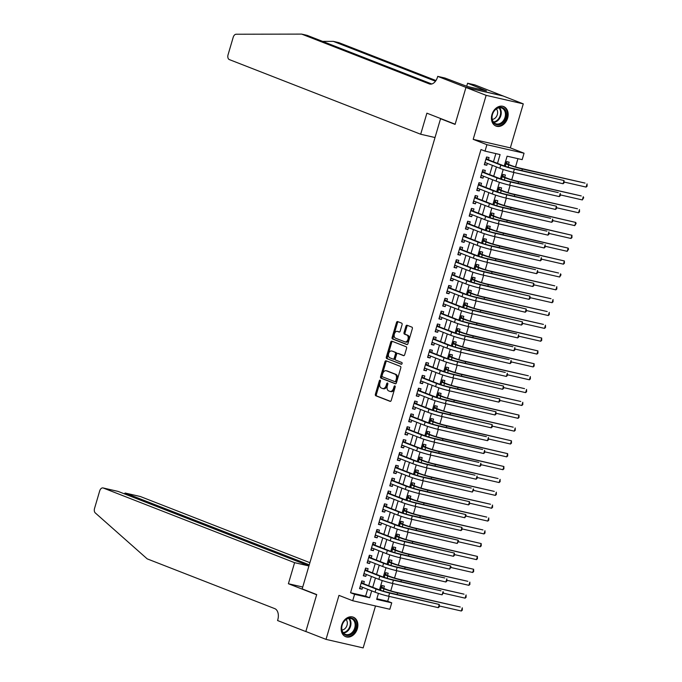 <?xml version="1.0" encoding="UTF-8"?>
<svg xmlns="http://www.w3.org/2000/svg" width="682" height="682" viewBox="0 0 682 682"><rect width="100%" height="100%" fill="white"/><g stroke="black" fill="none" stroke-linecap="round" stroke-linejoin="round"><path stroke-width="1.02" d="M380.147 380.155A0.921 0.588 -77.1 0 0 379.337 380.82L375.39 394.213A1.321 0.844 -77.1 0 0 375.816 395.782L390.078 401.348A1.321 0.844 -77.1 0 0 390.155 401.374A1.321 0.844 -77.1 0 0 391.238 400.402L395.185 387.001A0.921 0.588 -77.1 0 0 394.077 386.566L393.565 388.305A4.22 2.702 -77.1 0 1 390.087 391.425A4.22 2.702 -77.1 0 1 389.84 391.349L388.655 390.888A4.22 2.702 -77.1 0 1 387.308 385.859L387.811 384.128A0.921 0.588 -77.1 0 0 386.703 383.693L386.191 385.424A4.22 2.702 -77.1 0 1 382.713 388.544A4.22 2.702 -77.1 0 1 382.474 388.476L381.281 388.007A4.22 2.702 -77.1 0 1 379.934 382.986L380.445 381.247A0.921 0.588 -77.1 0 0 380.147 380.155M380.496 380.709A0.921 0.588 -77.1 0 0 380.343 381.05L376.396 394.443A1.321 0.844 -77.1 0 0 376.814 396.012L390.488 401.348M395.236 386.455A0.921 0.588 -77.1 0 0 395.083 386.796L394.571 388.535L393.565 388.305M387.862 383.582A0.921 0.588 -77.1 0 0 387.708 383.923L387.197 385.654L386.191 385.424M491.969 114.508A10.469 7.996 111.3 0 0 495.993 126.059A10.469 7.996 111.3 0 0 507.63 118.105A10.469 7.996 111.3 0 0 503.606 106.545A10.469 7.996 111.3 0 0 491.969 114.508M341.682 625.138A10.469 7.996 111.3 0 0 345.706 636.69A10.469 7.996 111.3 0 0 357.342 628.736A10.469 7.996 111.3 0 0 353.319 617.184A10.469 7.996 111.3 0 0 341.682 625.138M402.073 324.709A1.321 0.844 -77.1 0 0 401.655 323.14L397.657 321.58A1.321 0.844 -77.1 0 0 397.58 321.554A1.321 0.844 -77.1 0 0 396.489 322.535L392.107 337.411A1.321 0.844 -77.1 0 0 392.534 338.98L406.796 344.546A1.321 0.844 -77.1 0 0 406.873 344.572A1.321 0.844 -77.1 0 0 407.964 343.592L412.337 328.715A1.321 0.844 -77.1 0 0 411.919 327.147L407.086 325.263A1.321 0.844 -77.1 0 0 407.009 325.237A1.321 0.844 -77.1 0 0 405.918 326.209L404.042 332.577A1.321 0.844 -77.1 0 0 404.469 334.146L406.864 335.084A3.529 2.259 -77.1 0 1 408.041 339.125A3.529 2.259 -77.1 0 1 405.082 341.895A3.529 2.259 -77.1 0 1 404.878 341.827L395.492 338.17A3.529 2.259 -77.1 0 1 394.315 334.129A3.529 2.259 -77.1 0 1 397.274 331.358A3.529 2.259 -77.1 0 1 397.478 331.418L399.038 332.032A1.321 0.844 -77.1 0 0 399.115 332.057A1.321 0.844 -77.1 0 0 400.206 331.077L402.073 324.709M465.959 87.466L503.103 95.992L523.282 103.869L486.138 95.344L465.959 87.466L455.09 124.397L440.555 118.728L302.177 588.898L316.712 594.568L305.843 631.498L326.022 639.375L338.971 595.377L352.696 600.731L354.589 594.303L350.557 592.735L480.989 149.537L485.03 151.114L486.914 144.695L524.057 153.22L522.173 159.639L507.11 156.187L504.237 165.973M486.138 95.344L473.189 139.341L486.914 144.695M386.114 360.795A1.321 0.844 -77.1 0 0 386.038 360.769A1.321 0.844 -77.1 0 0 384.946 361.75L380.573 376.626A1.321 0.844 -77.1 0 0 380.991 378.195L395.253 383.761A1.321 0.844 -77.1 0 0 395.33 383.787A1.321 0.844 -77.1 0 0 396.421 382.807L400.794 367.93A1.321 0.844 -77.1 0 0 400.377 366.362L386.114 360.795M386.336 357.018L390.718 342.142A1.321 0.844 -77.1 0 1 391.809 341.162A1.321 0.844 -77.1 0 1 391.886 341.188L406.148 346.754A1.321 0.844 -77.1 0 1 406.566 348.323L404.699 354.691A1.321 0.844 -77.1 0 1 403.608 355.663A1.321 0.844 -77.1 0 1 403.531 355.646L397.742 353.387A1.321 0.844 -77.1 0 0 397.666 353.361A1.321 0.844 -77.1 0 0 396.583 354.333L395.338 358.562A1.321 0.844 -77.1 0 0 395.765 360.13L401.783 362.483A0.921 0.588 -77.1 0 1 401.263 364.248L386.762 358.587A1.321 0.844 -77.1 0 1 386.336 357.018L387.342 357.249L391.724 342.373L390.718 342.142M326.022 639.375L363.165 647.9L375.509 605.966M508.491 164.43L509.156 162.18L506.649 161.6L505.251 166.323M504.714 177.269L505.371 175.027L502.864 174.447L501.475 179.17M500.929 190.116L501.594 187.874L499.088 187.294L497.69 192.017M497.152 202.963L497.809 200.713L495.303 200.141L493.913 204.864M493.367 215.81L494.032 213.56L491.526 212.989L490.128 217.711M489.591 228.658L490.247 226.407L487.741 225.836L486.351 230.559M485.806 241.505L486.471 239.254L483.964 238.674L482.566 243.397M482.029 254.352L482.686 252.101L480.179 251.522L478.79 256.244M478.244 267.199L478.909 264.948L476.403 264.369L475.004 269.092M474.467 280.038L475.124 277.796L472.617 277.216L471.228 281.939M470.682 292.885L471.347 290.643L468.841 290.063L467.443 294.786M466.906 305.732L467.562 303.481L465.056 302.91L463.666 307.633M463.121 318.579L463.786 316.329L461.279 315.757L459.89 320.48M459.344 331.426L460 329.176L457.494 328.605L456.105 333.327M455.559 344.274L456.224 342.023L453.718 341.443L452.328 346.166M451.782 357.121L452.439 354.87L449.932 354.29L448.543 359.013M447.997 369.968L448.662 367.717L446.156 367.138L444.766 371.861M444.221 382.807L444.877 380.565L442.371 379.985L440.981 384.708M440.436 395.654L441.101 393.412L438.594 392.832L437.205 397.555M436.659 408.501L437.315 406.25L434.809 405.679L433.42 410.402M432.874 421.348L433.539 419.098L431.033 418.526L429.643 423.249M429.097 434.195L429.754 431.945L427.247 431.374L425.858 436.096M425.312 447.042L425.977 444.792L423.471 444.212L422.081 448.935M421.536 459.89L422.192 457.639L419.686 457.059L418.296 461.782M417.751 472.737L418.416 470.486L415.909 469.907L414.52 474.629M413.974 485.575L414.63 483.333L412.124 482.754L410.735 487.477M410.189 498.423L410.854 496.181L408.348 495.601L406.958 500.324M406.412 511.27L407.069 509.019L404.562 508.448L403.173 513.171M402.627 524.117L403.292 521.866L400.786 521.295L399.396 526.018M398.851 536.964L399.507 534.714L397.001 534.142L395.611 538.865M395.066 549.811L395.731 547.561L393.224 546.981L391.835 551.704M391.289 562.659L391.945 560.408L389.439 559.828L388.049 564.551M387.504 575.506L388.169 573.255L385.662 572.675L384.273 577.398M363.651 583.741L364.307 581.49L361.801 580.911L359.533 588.626L362.04 589.197L362.594 587.313M367.428 570.894L368.092 568.643L365.578 568.072L363.31 575.779L365.825 576.35L366.379 574.466M371.213 558.047L371.869 555.796L369.363 555.225L367.095 562.931L369.601 563.503L370.156 561.618M374.989 545.199L375.654 542.949L373.139 542.378L370.872 550.084L373.386 550.655L373.941 548.771M378.774 532.352L379.431 530.102L376.924 529.53L374.657 537.237L377.163 537.817L377.717 535.924M382.551 519.505L383.216 517.263L380.701 516.683L378.433 524.39L380.948 524.97L381.502 523.077M386.336 506.658L386.992 504.416L384.486 503.836L382.218 511.543L384.725 512.122L385.279 510.238M390.113 493.819L390.777 491.569L388.263 490.989L385.995 498.695L388.51 499.275L389.064 497.391M393.898 480.972L394.554 478.721L392.048 478.142L389.78 485.857L392.286 486.428L392.841 484.544M397.674 468.125L398.339 465.874L395.824 465.303L393.557 473.01L396.072 473.581L396.626 471.697M401.459 455.278L402.116 453.027L399.609 452.456L397.342 460.162L399.848 460.734L400.402 458.85M405.236 442.43L405.901 440.18L403.386 439.609L401.118 447.315L403.633 447.886L404.187 446.002M409.021 429.583L409.677 427.333L407.171 426.762L404.903 434.468L407.41 435.048L407.964 433.155M412.798 416.736L413.463 414.494L410.948 413.914L408.68 421.621L411.195 422.201L411.749 420.308M416.583 403.889L417.239 401.647L414.733 401.067L412.465 408.774L414.971 409.353L415.526 407.469M420.359 391.05L421.024 388.8L418.509 388.22L416.242 395.927L418.757 396.506L419.311 394.622M424.144 378.203L424.801 375.953L422.294 375.373L420.027 383.088L422.533 383.659L423.087 381.775M427.921 365.356L428.586 363.105L426.071 362.534L423.803 370.241L426.318 370.812L426.872 368.928M431.706 352.509L432.362 350.258L429.856 349.687L427.588 357.394L430.095 357.965L430.649 356.081M435.483 339.662L436.148 337.411L433.633 336.84L431.365 344.546L433.88 345.118L434.434 343.234M439.268 326.814L439.924 324.564L437.418 323.993L435.15 331.699L437.656 332.279L438.211 330.386M443.044 313.967L443.709 311.725L441.194 311.145L438.927 318.852L441.442 319.432L441.996 317.539M446.829 301.12L447.486 298.878L444.979 298.298L442.712 306.005L445.218 306.585L445.772 304.701M450.606 288.281L451.271 286.031L448.756 285.451L446.488 293.158L449.003 293.737L449.557 291.853M454.391 275.434L455.047 273.184L452.541 272.604L450.273 280.319L452.78 280.89L453.334 279.006M458.168 262.587L458.833 260.336L456.318 259.765L454.05 267.472L456.565 268.043L457.119 266.159M461.953 249.74L462.609 247.489L460.103 246.918L457.835 254.625L460.341 255.196L460.896 253.312M465.729 236.893L466.394 234.642L463.879 234.071L461.612 241.778L464.127 242.349L464.681 240.465M469.514 224.046L470.171 221.795L467.664 221.224L465.397 228.93L467.903 229.51L468.457 227.618M473.291 211.198L473.956 208.956L471.441 208.377L469.173 216.083L471.688 216.663L472.242 214.77M477.076 198.351L477.732 196.109L475.226 195.529L472.958 203.236L475.465 203.816L476.019 201.932M480.853 185.513L481.518 183.262L479.003 182.682L476.735 190.389L479.25 190.969L479.804 189.085M484.638 172.665L485.294 170.415L482.788 169.835L480.52 177.55L483.027 178.121L483.581 176.237M350.557 592.735L365.612 596.187L367.641 589.282M368.698 585.71L371.426 576.435M372.474 572.863L375.202 563.588M376.259 560.016L378.987 550.741M380.036 547.169L382.764 537.893M383.821 534.321L386.549 525.046M387.598 521.474L390.326 512.208M391.383 508.627L394.111 499.36M395.159 495.788L397.887 486.513M398.944 482.941L401.672 473.666M402.721 470.094L405.449 460.819M406.506 457.247L409.234 447.972M410.283 444.4L413.011 435.125M414.068 431.553L416.796 422.277M417.844 418.705L420.572 409.439M421.629 405.858L424.357 396.592M425.406 393.02L428.134 383.744M429.191 380.172L431.919 370.897M432.968 367.325L435.696 358.05M436.753 354.478L439.481 345.203M440.529 341.631L443.257 332.356M444.314 328.784L447.042 319.508M448.091 315.937L450.819 306.67M451.876 303.089L454.604 293.823M455.653 290.251L458.381 280.975M459.438 277.404L462.166 268.128M463.214 264.556L465.942 255.281M466.999 251.709L469.728 242.434M470.776 238.862L473.504 229.587M474.561 226.015L477.289 216.74M478.338 213.168L481.066 203.901M482.123 200.32L484.851 191.054M485.899 187.482L488.627 178.207M489.685 174.635L492.413 165.359M493.461 161.787L495.874 153.603M488.414 159.818L489.079 157.568L486.564 156.996L484.297 164.703L486.812 165.274L487.366 163.39M376.856 598.77L387.7 601.26L389.132 596.383M390.76 590.859L392.909 583.536M394.537 578.012L396.694 570.689M398.322 565.173L400.47 557.842M402.099 552.326L404.255 544.995M405.884 539.479L408.032 532.148M409.66 526.632L411.817 519.309M413.437 513.785L415.594 506.462M417.222 500.938L419.379 493.615M420.999 488.09L423.155 480.767M424.784 475.243L426.941 467.92M428.56 462.405L430.717 455.073M432.345 449.557L434.502 442.226M436.122 436.71L438.279 429.379M439.907 423.863L442.064 416.54M443.684 411.016L445.84 403.693M447.469 398.169L449.626 390.846M451.245 385.321L453.402 377.998M455.03 372.474L457.187 365.151M458.807 359.636L460.964 352.304M462.592 346.788L464.749 339.457M466.369 333.941L468.525 326.61M470.154 321.094L472.311 313.763M473.93 308.247L476.087 300.924M477.715 295.4L479.872 288.077M481.492 282.553L483.649 275.23M485.277 269.705L487.434 262.382M489.054 256.867L491.211 249.535M492.839 244.02L494.996 236.688M496.615 231.172L498.772 223.841M500.4 218.325L502.557 210.994M504.177 205.478L506.334 198.155M507.962 192.631L510.119 185.308M511.739 179.784L513.896 172.461M515.524 166.937L517.953 158.676M383.727 588.344L384.384 586.102L381.877 585.523L380.488 590.245M441.893 119.035L440.555 118.728M473.189 139.341L510.332 147.866L523.282 103.869M510.332 147.866L524.057 153.22M387.7 601.26L391.732 602.837L389.84 609.256L352.696 600.731M497.502 163.365L500.085 154.575L485.03 151.114M354.589 594.303L369.644 597.764L371.681 590.859M372.73 587.279L375.458 578.012M376.515 574.44L379.243 565.165M380.292 561.593L383.02 552.318M384.077 548.746L386.805 539.471M387.853 535.899L390.581 526.623M391.639 523.051L394.367 513.776M395.415 510.204L398.143 500.929M399.2 497.357L401.928 488.09M402.977 484.51L405.705 475.243M406.762 471.671L409.49 462.396M410.538 458.824L413.266 449.549M414.324 445.977L417.052 436.702M418.1 433.13L420.828 423.854M421.885 420.283L424.613 411.007M425.662 407.435L428.39 398.16M429.447 394.588L432.175 385.321M433.223 381.741L435.951 372.474M437.009 368.902L439.737 359.627M440.785 356.055L443.513 346.78M444.57 343.208L447.298 333.933M448.347 330.361L451.075 321.086M452.132 317.514L454.86 308.238M455.908 304.666L458.636 295.391M459.694 291.819L462.422 282.553M463.47 278.972L466.198 269.705M467.255 266.133L469.983 256.858M471.032 253.286L473.76 244.011M474.817 240.439L477.545 231.164M478.594 227.592L481.322 218.317M482.379 214.745L485.107 205.47M486.155 201.898L488.883 192.622M489.94 189.05L492.668 179.784M493.717 176.203L496.445 166.937M378.442 593.374L376.677 599.376L391.732 602.837M503.205 169.451L500.452 178.82M499.429 182.299L496.675 191.659M495.644 195.146L492.89 204.506M491.867 207.993L489.113 217.353M488.082 220.84L485.328 230.201M484.305 233.687L481.552 243.048M480.52 246.526L477.767 255.895M476.744 259.373L473.99 268.742M472.958 272.22L470.205 281.589M469.182 285.067L466.428 294.428M465.397 297.915L462.643 307.275M461.62 310.762L458.867 320.122M457.835 323.609L455.082 332.969M454.059 336.456L451.305 345.817M450.273 349.295L447.52 358.664M446.497 362.142L443.743 371.511M442.712 374.989L439.958 384.358M438.935 387.836L436.182 397.197M435.15 400.684L432.397 410.044M431.374 413.531L428.62 422.891M427.588 426.378L424.835 435.738M423.812 439.225L421.058 448.586M420.027 452.064L417.273 461.433M416.25 464.911L413.497 474.28M412.465 477.758L409.712 487.127M408.688 490.605L405.935 499.966M404.903 503.452L402.15 512.813M401.127 516.3L398.373 525.66M397.342 529.147L394.588 538.507M393.565 541.994L390.812 551.354M389.78 554.833L387.026 564.202M386.003 567.68L383.25 577.049M382.218 580.527L379.465 589.896M365.612 596.187L369.644 597.764M362.04 589.197L359.636 588.259M365.825 576.35L363.421 575.412M369.601 563.503L367.197 562.565M373.386 550.655L370.982 549.718M377.163 537.817L374.759 536.879M380.948 524.97L378.544 524.032M384.725 512.122L382.321 511.185M388.51 499.275L386.106 498.337M392.286 486.428L389.882 485.49M396.072 473.581L393.667 472.643M399.848 460.734L397.444 459.796M403.633 447.886L401.229 446.949M407.41 435.048L405.006 434.11M411.195 422.201L408.791 421.263M414.971 409.353L412.567 408.416M418.757 396.506L416.352 395.569M422.533 383.659L420.129 382.721M426.318 370.812L423.914 369.874M430.095 357.965L427.691 357.027M433.88 345.118L431.476 344.18M437.656 332.279L435.252 331.341M441.442 319.432L439.038 318.494M445.218 306.585L442.814 305.647M449.003 293.737L446.599 292.8M452.78 280.89L450.376 279.952M456.565 268.043L454.161 267.105M460.341 255.196L457.937 254.258M464.127 242.349L461.723 241.411M467.903 229.51L465.499 228.572M471.688 216.663L469.284 215.725M475.465 203.816L473.061 202.878M479.25 190.969L476.846 190.031M483.027 178.121L480.622 177.184M486.812 165.274L484.408 164.336M383.472 388.706A4.22 2.702 -77.1 0 0 383.719 388.774A4.22 2.702 -77.1 0 0 387.197 385.654M390.846 391.579A4.22 2.702 -77.1 0 0 391.093 391.656A4.22 2.702 -77.1 0 0 394.571 388.535M386.703 361.025A1.321 0.844 -77.1 0 0 385.952 361.98L381.57 376.856A1.321 0.844 -77.1 0 0 381.997 378.425L395.662 383.761M382.091 375.671A0.921 0.588 -77.1 0 0 382.38 376.771L394.904 381.656A0.921 0.588 -77.1 0 0 395.713 380.991L396.259 379.158A4.22 2.702 -77.1 0 0 394.904 374.137L386.344 370.795A4.22 2.702 -77.1 0 0 386.106 370.718A4.22 2.702 -77.1 0 0 382.628 373.838L382.091 375.671M395.014 381.681L395.91 381.886A0.921 0.588 -77.1 0 0 396.719 381.221L395.713 380.991M386.856 370.914A4.22 2.702 -77.1 0 1 387.112 370.948A4.22 2.702 -77.1 0 1 387.35 371.025L395.91 374.367A4.22 2.702 -77.1 0 1 397.256 379.388L396.719 381.221M392.474 341.418A1.321 0.844 -77.1 0 0 391.724 342.373M403.94 355.637L398.748 353.617A1.321 0.844 -77.1 0 0 398.672 353.591A1.321 0.844 -77.1 0 0 398.595 353.583M401.613 364.222L386.762 358.587M391.741 351.042A3.529 2.259 -77.1 0 0 391.536 350.983A3.529 2.259 -77.1 0 0 388.587 353.745A3.529 2.259 -77.1 0 0 389.754 357.786L393.062 359.082A1.321 0.844 -77.1 0 0 393.139 359.107A1.321 0.844 -77.1 0 0 394.23 358.127L395.475 353.907A1.321 0.844 -77.1 0 0 395.048 352.33L392.747 351.273A3.529 2.259 -77.1 0 0 392.542 351.213A3.529 2.259 -77.1 0 0 392.329 351.179M393.224 359.116L394.068 359.312A1.321 0.844 -77.1 0 0 394.145 359.337A1.321 0.844 -77.1 0 0 395.236 358.357L394.23 358.127M392.747 351.273L396.054 352.56A1.321 0.844 -77.1 0 1 396.481 354.137L395.236 358.357M387.342 357.249A1.321 0.844 -77.1 0 0 387.768 358.817M398.066 331.554A3.529 2.259 -77.1 0 1 398.271 331.588A3.529 2.259 -77.1 0 1 398.476 331.648L399.447 332.032M405.884 342.057A3.529 2.259 -77.1 0 0 406.088 342.125A3.529 2.259 -77.1 0 0 409.038 339.355A3.529 2.259 -77.1 0 0 407.87 335.314L406.864 335.084M407.674 325.493A1.321 0.844 -77.1 0 0 406.924 326.439L405.048 332.807A1.321 0.844 -77.1 0 0 405.475 334.376L407.87 335.314M398.245 321.81A1.321 0.844 -77.1 0 0 397.495 322.765L393.113 337.641A1.321 0.844 -77.1 0 0 393.54 339.21L407.205 344.546M381.622 586.384L382.917 588.029L386.515 589.436A6.709 0.486 16.4 0 0 395.569 592.164L460.265 607.014L397.589 592.948A10.068 0.725 -163.6 0 1 384 588.856L381.212 587.773M461.339 611.012L462.285 607.807L462.328 610.117L461.339 611.012L439.523 606.008M382.917 588.029L381.255 587.645M438.313 607.671L439.259 604.465L439.302 606.775L438.313 607.671L388.672 596.273A10.068 0.725 -163.6 0 1 375.091 592.189L360.19 586.375M361.545 581.78L362.833 583.425L378.544 589.546A6.709 0.486 16.4 0 0 387.598 592.274L439.259 604.465L389.618 593.067A10.068 0.725 -163.6 0 1 376.038 588.975L361.136 583.161M361.221 586.776L360.002 587.032M362.833 583.425L361.179 583.042M356.013 623.698A9.062 6.922 -68.7 0 1 350.045 634.968A9.062 6.922 -68.7 0 1 341.725 629.674A9.062 6.922 -68.7 0 1 347.684 618.395A9.062 6.922 -68.7 0 1 356.013 623.698M341.844 629.29A8.389 6.411 111.3 0 0 345.416 634.345A8.389 6.411 111.3 0 0 352.415 632.129A8.389 6.411 111.3 0 0 355.075 623.757A8.389 6.411 111.3 0 0 351.511 618.71A8.389 6.411 111.3 0 0 344.504 620.927A8.389 6.411 111.3 0 0 341.844 629.29M341.98 630.023A5.976 4.561 111.3 0 0 347.274 622.257A5.976 4.561 111.3 0 0 346.064 619.563M345.083 636.374L344.887 636.297A10.409 7.945 111.3 0 0 345.083 636.374A10.409 7.945 111.3 0 0 353.77 633.629A10.409 7.945 111.3 0 0 357.07 623.254A10.409 7.945 111.3 0 0 352.645 616.988A10.409 7.945 111.3 0 0 352.415 616.903M506.3 113.067A9.062 6.922 -68.7 0 1 500.332 124.337A9.062 6.922 -68.7 0 1 492.012 119.043A9.062 6.922 -68.7 0 1 497.971 107.765A9.062 6.922 -68.7 0 1 506.3 113.067M492.131 118.659A8.389 6.411 111.3 0 0 495.703 123.715A8.389 6.411 111.3 0 0 502.702 121.498A8.389 6.411 111.3 0 0 505.362 113.127A8.389 6.411 111.3 0 0 501.799 108.08A8.389 6.411 111.3 0 0 494.791 110.288A8.389 6.411 111.3 0 0 492.131 118.659M492.268 119.393A5.976 4.561 111.3 0 0 497.562 111.626A5.976 4.561 111.3 0 0 496.351 108.932M495.149 125.65A10.409 7.945 111.3 0 0 495.371 125.744A10.409 7.945 111.3 0 0 504.058 122.999A10.409 7.945 111.3 0 0 507.357 112.624A10.409 7.945 111.3 0 0 502.932 106.358A10.409 7.945 111.3 0 0 502.711 106.273L502.932 106.358M309.892 562.667L140.39 496.539L125.386 493.095L125.079 494.118M309.261 564.832L125.164 493.026L140.16 496.47A4.024 2.583 102.9 0 1 140.39 496.539M288.392 583.732L294.598 562.667L103.246 488.014A4.024 2.583 -77.1 0 0 103.016 487.937A4.024 2.583 -77.1 0 0 99.691 490.921L94.534 508.457A4.024 2.583 -77.1 0 0 95.275 512.915L147.201 558.865L274.769 608.634A9.395 6.027 102.9 0 1 277.77 619.827L277.565 620.535L305.817 631.558L316.653 594.755L288.392 583.732L302.731 587.023M305.817 631.558L306.269 631.668M294.598 562.667L308.929 565.958M308.955 565.855L118.259 491.458L103.246 488.014M117.73 491.338L118.259 491.458M124.201 493.777L125.164 493.026M420.683 134.243L229.34 59.59A4.024 2.583 -77.1 0 1 228.052 54.79L233.21 37.263A4.024 2.583 -77.1 0 1 236.151 34.236L301.649 34.1L429.208 83.869A9.395 6.027 -77.1 0 0 429.754 84.039A9.395 6.027 -77.1 0 0 437.512 77.083L437.716 76.375L465.977 87.398L455.141 124.201L426.889 113.178L420.683 134.243L435.022 137.534M437.716 76.375L444.996 78.046L467.11 86.418L486.488 90.868L467.588 83.23L474.86 84.9L503.103 95.992M503.12 95.932L465.977 87.398M301.649 34.1L307.147 35.362L431.766 83.98M435.474 81.226L333.293 41.363L338.792 42.625L435.951 80.536M333.293 41.363L322.586 41.389M467.588 83.23L466.693 86.256M385.407 573.545L386.694 575.182L390.292 576.588A6.709 0.486 16.4 0 0 399.345 579.316L464.05 594.167L401.366 580.101A10.068 0.725 -163.6 0 1 387.785 576.009L384.998 574.926M465.124 598.165L466.07 594.96L466.104 597.27L465.124 598.165L443.309 593.161M386.694 575.182L385.032 574.807M389.183 560.698L390.479 562.335L394.077 563.741A6.709 0.486 16.4 0 0 403.13 566.469L467.826 581.32L405.151 567.254A10.068 0.725 -163.6 0 1 391.562 563.17L388.774 562.079M468.901 585.327L469.847 582.113L469.889 584.423L468.901 585.327L447.085 580.314M390.479 562.335L388.817 561.959M392.968 547.851L394.256 549.496L397.853 550.894A6.709 0.486 16.4 0 0 406.907 553.622L473.632 569.265L408.927 554.415A10.068 0.725 -163.6 0 1 395.347 550.323L392.559 549.232M472.686 572.479L473.632 569.265L473.666 571.576L472.686 572.479L450.87 567.467M394.256 549.496L392.593 549.112M396.745 535.003L398.041 536.649L401.638 538.047A6.709 0.486 16.4 0 0 410.692 540.775L477.409 556.418L412.712 541.568A10.068 0.725 -163.6 0 1 399.123 537.476L396.336 536.384M476.462 559.632L477.409 556.418L477.451 558.729L476.462 559.632L454.647 554.619M398.041 536.649L396.378 536.265M442.098 594.823L443.044 591.618L443.462 592.641L442.098 594.823L392.457 583.434A10.068 0.725 -163.6 0 1 378.868 579.342L363.975 573.528M365.33 568.933L366.618 570.578L382.329 576.708A6.709 0.486 16.4 0 0 391.383 579.427L441.024 590.825L393.403 580.22A10.068 0.725 -163.6 0 1 379.814 576.128L364.921 570.314M365.006 573.929L363.779 574.193M366.618 570.578L364.955 570.195M445.875 581.985L446.821 578.771L446.863 581.081L445.875 581.985L396.233 570.587A10.068 0.725 -163.6 0 1 382.653 566.495L367.751 560.681M369.107 556.086L370.394 557.731L386.106 563.861A6.709 0.486 16.4 0 0 395.159 566.589L444.8 577.978L397.18 567.373A10.068 0.725 -163.6 0 1 383.599 563.281L368.698 557.467M368.783 561.081L367.564 561.346M370.394 557.731L368.74 557.347M449.66 569.138L450.606 565.924L451.024 566.947L449.66 569.138L400.019 557.74A10.068 0.725 -163.6 0 1 386.43 553.648L371.537 547.834M372.892 543.239L374.179 544.884L389.891 551.013A6.709 0.486 16.4 0 0 398.944 553.741L450.606 565.924L400.965 554.526A10.068 0.725 -163.6 0 1 387.376 550.434L372.483 544.62M372.568 548.234L371.34 548.499M374.179 544.884L372.517 544.5M453.436 556.29L454.382 553.076L454.425 555.387L453.436 556.29L403.795 544.892A10.068 0.725 -163.6 0 1 390.215 540.8L375.313 534.986M376.669 530.391L377.956 532.037L393.667 538.166A6.709 0.486 16.4 0 0 402.721 540.894L454.382 553.076L404.741 541.678A10.068 0.725 -163.6 0 1 391.161 537.587L376.259 531.781M376.345 535.387L375.126 535.651M377.956 532.037L376.302 531.653M400.53 522.156L401.817 523.802L405.415 525.2A6.709 0.486 16.4 0 0 414.468 527.928L481.194 543.571L416.489 528.721A10.068 0.725 -163.6 0 1 402.909 524.629L400.121 523.537M480.247 546.785L481.194 543.571L481.228 545.881L480.247 546.785L458.432 541.772M401.817 523.802L400.155 523.418M457.221 543.443L458.168 540.229L458.585 541.261L457.221 543.443L407.58 532.045A10.068 0.725 -163.6 0 1 393.991 527.953L379.098 522.139M380.454 517.544L381.741 519.19L397.453 525.319A6.709 0.486 16.4 0 0 406.506 528.047L458.168 540.229L408.527 528.831A10.068 0.725 -163.6 0 1 394.938 524.739L380.045 518.934M380.13 522.548L378.902 522.804M381.741 519.19L380.079 518.806M404.307 509.309L405.602 510.954L409.2 512.361A6.709 0.486 16.4 0 0 418.254 515.089L482.95 529.94L420.274 515.873A10.068 0.725 -163.6 0 1 406.685 511.781L403.897 510.699M484.024 533.938L484.97 530.724L485.013 533.034L484.024 533.938L462.208 528.934M405.602 510.954L403.94 510.571M460.998 530.596L461.944 527.382L461.987 529.692L460.998 530.596L411.357 519.198A10.068 0.725 -163.6 0 1 397.777 515.106L382.875 509.301M384.23 504.697L385.518 506.342L401.229 512.472A6.709 0.486 16.4 0 0 410.283 515.2L461.944 527.382L412.303 515.984A10.068 0.725 -163.6 0 1 398.723 511.901L383.821 506.087M383.906 509.701L382.687 509.957M385.518 506.342L383.864 505.967M408.092 496.462L409.379 498.107L412.977 499.514A6.709 0.486 16.4 0 0 422.03 502.242L486.735 517.092L424.051 503.026A10.068 0.725 -163.6 0 1 410.47 498.934L407.683 497.851M487.809 521.091L488.755 517.877L488.789 520.196L487.809 521.091L465.994 516.086M409.379 498.107L407.717 497.724M464.783 517.749L465.729 514.535L466.147 515.566L464.783 517.749L415.142 506.351A10.068 0.725 -163.6 0 1 401.553 502.259L386.66 496.453M388.015 491.858L389.303 493.495L405.014 499.625A6.709 0.486 16.4 0 0 414.068 502.353L465.729 514.535L416.088 503.146A10.068 0.725 -163.6 0 1 402.499 499.053L387.606 493.239M387.691 496.854L386.464 497.11M389.303 493.495L387.64 493.12M411.868 483.615L413.164 485.26L416.762 486.667A6.709 0.486 16.4 0 0 425.815 489.395L490.511 504.245L427.836 490.179A10.068 0.725 -163.6 0 1 414.247 486.087L411.459 485.004M491.586 508.243L492.532 505.038L492.575 507.348L491.586 508.243L469.77 503.239M413.164 485.26L411.502 484.876M468.56 504.902L469.506 501.696L469.548 504.007L468.56 504.902L418.918 493.504A10.068 0.725 -163.6 0 1 405.338 489.42L390.436 483.606M391.792 479.011L393.079 480.657L408.791 486.778A6.709 0.486 16.4 0 0 417.844 489.506L469.506 501.696L419.865 490.298A10.068 0.725 -163.6 0 1 406.284 486.206L391.383 480.392M391.468 484.007L390.249 484.263M393.079 480.657L391.425 480.273M415.653 470.776L416.941 472.413L420.538 473.82A6.709 0.486 16.4 0 0 429.592 476.548L494.297 491.398L431.612 477.332A10.068 0.725 -163.6 0 1 418.032 473.24L415.244 472.157M495.371 495.396L496.317 492.191L496.351 494.501L495.371 495.396L473.555 490.392M416.941 472.413L415.278 472.038M472.345 492.054L473.291 488.849L473.709 489.872L472.345 492.054L422.704 480.665A10.068 0.725 -163.6 0 1 409.115 476.573L394.222 470.759M395.577 466.164L396.864 467.809L412.576 473.939A6.709 0.486 16.4 0 0 421.629 476.658L471.271 488.056L423.65 477.451A10.068 0.725 -163.6 0 1 410.061 473.359L395.168 467.545M395.253 471.16L394.026 471.424M396.864 467.809L395.202 467.426M419.43 457.929L420.726 459.566L424.323 460.972A6.709 0.486 16.4 0 0 433.377 463.7L498.073 478.551L435.397 464.485A10.068 0.725 -163.6 0 1 421.808 460.401L419.021 459.31M499.147 482.558L500.094 479.344L500.136 481.654L499.147 482.558L477.332 477.545M420.726 459.566L419.063 459.191M476.121 479.216L477.068 476.002L477.11 478.312L476.121 479.216L426.48 467.818A10.068 0.725 -163.6 0 1 412.9 463.726L397.998 457.912M399.354 453.317L400.641 454.962L416.352 461.092A6.709 0.486 16.4 0 0 425.406 463.82L475.047 475.209L427.426 464.604A10.068 0.725 -163.6 0 1 413.846 460.512L398.944 454.698M399.03 458.313L397.811 458.577M400.641 454.962L398.987 454.579M423.215 445.082L424.502 446.727L428.1 448.125A6.709 0.486 16.4 0 0 437.153 450.853L503.879 466.497L439.174 451.646A10.068 0.725 -163.6 0 1 425.594 447.554L422.806 446.463M502.932 469.71L503.879 466.497L503.913 468.807L502.932 469.71L481.117 464.698M424.502 446.727L422.84 446.343M479.906 466.369L480.853 463.155L480.887 465.465L479.906 466.369L430.265 454.971A10.068 0.725 -163.6 0 1 416.676 450.879L401.783 445.065M403.139 440.47L404.426 442.115L420.138 448.244A6.709 0.486 16.4 0 0 429.191 450.973L478.832 462.37L431.212 451.757A10.068 0.725 -163.6 0 1 417.623 447.665L402.73 441.851M402.815 445.465L401.587 445.73M404.426 442.115L402.764 441.731M426.992 432.235L428.287 433.88L431.885 435.278A6.709 0.486 16.4 0 0 440.939 438.006L507.655 453.649L442.959 438.799A10.068 0.725 -163.6 0 1 429.37 434.707L426.582 433.616M506.709 456.863L507.655 453.649L507.698 455.96L506.709 456.863L484.893 451.851M428.287 433.88L426.625 433.496M483.683 453.521L484.629 450.308L484.672 452.618L483.683 453.521L434.042 442.124A10.068 0.725 -163.6 0 1 420.462 438.032L405.56 432.218M406.915 427.623L408.203 429.268L423.914 435.397A6.709 0.486 16.4 0 0 432.968 438.125L482.609 449.523L434.988 438.91A10.068 0.725 -163.6 0 1 421.408 434.818L406.506 429.012M406.591 432.618L405.372 432.882M408.203 429.268L406.549 428.884M430.777 419.387L432.064 421.033L435.662 422.431A6.709 0.486 16.4 0 0 444.715 425.159L511.44 440.802L446.736 425.952A10.068 0.725 -163.6 0 1 433.155 421.86L430.368 420.768M510.494 444.016L511.44 440.802L511.474 443.112L510.494 444.016L488.679 439.003M432.064 421.033L430.402 420.649M487.468 440.674L488.414 437.46L488.448 439.771L487.468 440.674L437.827 429.276A10.068 0.725 -163.6 0 1 424.238 425.184L409.345 419.37M410.7 414.775L411.988 416.421L427.699 422.55A6.709 0.486 16.4 0 0 436.753 425.278L486.394 436.676L438.773 426.062A10.068 0.725 -163.6 0 1 425.184 421.97L410.291 416.165M410.376 419.78L409.149 420.035M411.988 416.421L410.325 416.037M434.553 406.54L435.849 408.186L439.447 409.592A6.709 0.486 16.4 0 0 448.5 412.32L513.196 427.171L450.521 413.104A10.068 0.725 -163.6 0 1 436.932 409.012L434.144 407.93M514.271 431.169L515.217 427.955L515.26 430.265L514.271 431.169L492.455 426.165M435.849 408.186L434.187 407.802M491.245 427.827L492.191 424.613L492.233 426.923L491.245 427.827L441.604 416.429A10.068 0.725 -163.6 0 1 428.023 412.337L413.122 406.532M414.477 401.928L415.764 403.574L431.476 409.703A6.709 0.486 16.4 0 0 440.529 412.431L492.191 424.613L442.55 413.215A10.068 0.725 -163.6 0 1 428.969 409.132L414.068 403.318M414.153 406.932L412.934 407.188M415.764 403.574L414.11 403.198M438.338 393.693L439.626 395.338L443.223 396.745A6.709 0.486 16.4 0 0 452.277 399.473L519.002 415.108L454.297 400.257A10.068 0.725 -163.6 0 1 440.717 396.165L437.929 395.083M518.056 418.322L519.002 415.108L519.036 417.427L518.056 418.322L496.24 413.318M439.626 395.338L437.963 394.955M495.03 414.98L495.976 411.766L496.01 414.085L495.03 414.98L445.389 403.582A10.068 0.725 -163.6 0 1 431.8 399.49L416.907 393.685M418.262 389.09L419.549 390.726L435.261 396.856A6.709 0.486 16.4 0 0 444.314 399.584L495.976 411.766L446.335 400.377A10.068 0.725 -163.6 0 1 432.746 396.285L417.853 390.471M417.938 394.085L416.711 394.341M419.549 390.726L417.887 390.351M442.115 380.846L443.411 382.491L447.008 383.898A6.709 0.486 16.4 0 0 456.062 386.626L520.758 401.476L458.082 387.41A10.068 0.725 -163.6 0 1 444.493 383.318L441.706 382.235M521.832 405.475L522.779 402.269L522.821 404.579L521.832 405.475L500.017 400.47M443.411 382.491L441.748 382.108M498.806 402.133L499.753 398.927L499.795 401.238L498.806 402.133L449.165 390.735A10.068 0.725 -163.6 0 1 435.585 386.651L420.683 380.837M422.039 376.242L423.326 377.888L439.038 384.009A6.709 0.486 16.4 0 0 448.091 386.737L499.753 398.927L450.111 387.529A10.068 0.725 -163.6 0 1 436.531 383.437L421.629 377.623M421.715 381.238L420.496 381.494M423.326 377.888L421.672 377.504M445.9 368.007L447.187 369.644L450.785 371.051A6.709 0.486 16.4 0 0 459.839 373.779L524.543 388.629L461.859 374.563A10.068 0.725 -163.6 0 1 448.279 370.471L445.491 369.388M525.617 392.627L526.564 389.422L526.598 391.732L525.617 392.627L503.802 387.623M447.187 369.644L445.525 369.269M502.591 389.286L503.538 386.08L503.572 388.39L502.591 389.286L452.95 377.896A10.068 0.725 -163.6 0 1 439.361 373.804L424.468 367.99M425.824 363.395L427.111 365.041L442.823 371.17A6.709 0.486 16.4 0 0 451.876 373.889L503.538 386.08L453.897 374.682A10.068 0.725 -163.6 0 1 440.308 370.59L425.415 364.776M425.5 368.391L424.272 368.655M427.111 365.041L425.449 364.657M449.677 355.16L450.973 356.797L454.57 358.203A6.709 0.486 16.4 0 0 463.624 360.931L528.32 375.782L465.644 361.716A10.068 0.725 -163.6 0 1 452.055 357.632L449.268 356.541M529.394 379.789L530.34 376.575L530.383 378.885L529.394 379.789L507.579 374.776M450.973 356.797L449.31 356.422M506.368 376.447L507.314 373.233L507.357 375.543L506.368 376.447L456.727 365.049A10.068 0.725 -163.6 0 1 443.147 360.957L428.245 355.143M429.6 350.548L430.888 352.193L446.599 358.323A6.709 0.486 16.4 0 0 455.653 361.051L505.294 372.44L457.673 361.835A10.068 0.725 -163.6 0 1 444.093 357.743L429.191 351.929M429.276 355.544L428.057 355.808M430.888 352.193L429.234 351.81M453.462 342.313L454.749 343.958L458.347 345.356A6.709 0.486 16.4 0 0 467.4 348.084L534.125 363.728L469.421 348.877A10.068 0.725 -163.6 0 1 455.84 344.785L453.053 343.694M533.179 366.942L534.125 363.728L534.159 366.038L533.179 366.942L511.364 361.929M454.749 343.958L453.087 343.575M510.153 363.6L511.099 360.386L511.133 362.696L510.153 363.6L460.512 352.202A10.068 0.725 -163.6 0 1 446.923 348.11L432.03 342.296M433.385 337.701L434.673 339.346L450.384 345.476A6.709 0.486 16.4 0 0 459.438 348.204L509.079 359.602L461.458 348.988A10.068 0.725 -163.6 0 1 447.869 344.896L432.976 339.082M433.061 342.696L431.834 342.961M434.673 339.346L433.01 338.963M457.238 329.466L458.534 331.111L462.132 332.509A6.709 0.486 16.4 0 0 471.185 335.237L537.902 350.88L473.206 336.03A10.068 0.725 -163.6 0 1 459.617 331.938L456.829 330.847M536.956 354.094L537.902 350.88L537.945 353.191L536.956 354.094L515.14 349.082M458.534 331.111L456.872 330.727M513.93 350.753L514.876 347.539L514.919 349.849L513.93 350.753L464.289 339.355A10.068 0.725 -163.6 0 1 450.708 335.263L435.807 329.449M437.162 324.854L438.449 326.499L454.161 332.628A6.709 0.486 16.4 0 0 463.214 335.356L512.855 346.754L465.235 336.141A10.068 0.725 -163.6 0 1 451.654 332.049L436.753 326.243M436.838 329.849L435.619 330.114M438.449 326.499L436.795 326.115M461.023 316.618L462.311 318.264L465.908 319.662A6.709 0.486 16.4 0 0 474.962 322.39L541.687 338.033L476.982 323.183A10.068 0.725 -163.6 0 1 463.402 319.091L460.614 318M540.741 341.247L541.687 338.033L541.721 340.344L540.741 341.247L518.925 336.235M462.311 318.264L460.648 317.88M517.715 337.905L518.661 334.692L518.695 337.002L517.715 337.905L468.074 326.507A10.068 0.725 -163.6 0 1 454.485 322.416L439.592 316.601M440.947 312.006L442.234 313.652L457.946 319.781A6.709 0.486 16.4 0 0 466.999 322.509L516.641 333.907L469.02 323.294A10.068 0.725 -163.6 0 1 455.431 319.202L440.538 313.396M440.623 317.011L439.396 317.266M442.234 313.652L440.572 313.268M464.8 303.771L466.096 305.417L469.693 306.823A6.709 0.486 16.4 0 0 478.747 309.551L543.443 324.402L480.767 310.336A10.068 0.725 -163.6 0 1 467.179 306.244L464.391 305.161M544.517 328.4L545.464 325.186L545.506 327.496L544.517 328.4L522.702 323.396M466.096 305.417L464.433 305.033M521.491 325.058L522.438 321.844L522.48 324.155L521.491 325.058L471.85 313.66A10.068 0.725 -163.6 0 1 458.27 309.568L443.368 303.763M444.724 299.159L446.011 300.805L461.723 306.934A6.709 0.486 16.4 0 0 470.776 309.662L522.438 321.844L472.797 310.446A10.068 0.725 -163.6 0 1 459.216 306.363L444.314 300.549M444.4 304.163L443.181 304.419M446.011 300.805L444.357 300.43M468.585 290.924L469.872 292.569L473.47 293.976A6.709 0.486 16.4 0 0 482.524 296.704L547.228 311.555L484.544 297.488A10.068 0.725 -163.6 0 1 470.964 293.396L468.176 292.314M548.302 315.553L549.249 312.339L549.283 314.658L548.302 315.553L526.487 310.549M469.872 292.569L468.21 292.186M525.276 312.211L526.223 308.997L526.257 311.316L525.276 312.211L475.635 300.813A10.068 0.725 -163.6 0 1 462.046 296.721L447.153 290.916M448.509 286.321L449.796 287.957L465.508 294.087A6.709 0.486 16.4 0 0 474.561 296.815L526.223 308.997L476.582 297.608A10.068 0.725 -163.6 0 1 462.993 293.516L448.1 287.702M448.185 291.316L446.957 291.572M449.796 287.957L448.134 287.582M472.362 278.077L473.658 279.722L477.255 281.129A6.709 0.486 16.4 0 0 486.309 283.857L551.005 298.707L488.329 284.641A10.068 0.725 -163.6 0 1 474.74 280.549L471.953 279.467M552.079 302.706L553.025 299.5L553.068 301.811L552.079 302.706L530.264 297.702M473.658 279.722L471.995 279.339M529.053 299.364L529.999 296.159L530.042 298.469L529.053 299.364L479.412 287.966A10.068 0.725 -163.6 0 1 465.832 283.882L450.93 278.068M452.285 273.473L453.573 275.119L469.284 281.24A6.709 0.486 16.4 0 0 478.338 283.968L529.999 296.159L480.358 284.761A10.068 0.725 -163.6 0 1 466.778 280.669L451.876 274.855M451.961 278.469L450.742 278.725M453.573 275.119L451.919 274.735M476.147 265.238L477.434 266.875L481.032 268.282A6.709 0.486 16.4 0 0 490.085 271.01L554.79 285.86L492.106 271.794A10.068 0.725 -163.6 0 1 478.525 267.702L475.738 266.619M555.864 289.859L556.81 286.653L556.844 288.963L555.864 289.859L534.049 284.854M477.434 266.875L475.772 266.5M479.923 252.391L481.219 254.028L484.817 255.435A6.709 0.486 16.4 0 0 493.87 258.163L558.567 273.013L495.891 258.947A10.068 0.725 -163.6 0 1 482.302 254.863L479.514 253.772M559.641 277.02L560.587 273.806L561.005 274.829L559.641 277.02L537.825 272.007M481.219 254.028L479.557 253.653M483.709 239.544L484.996 241.189L488.593 242.587A6.709 0.486 16.4 0 0 497.647 245.315L564.372 260.959L499.667 246.108A10.068 0.725 -163.6 0 1 486.087 242.016L483.299 240.925M563.426 264.173L564.372 260.959L564.406 263.269L563.426 264.173L541.61 259.16M484.996 241.189L483.333 240.806M532.838 286.517L533.784 283.311L533.818 285.622L532.838 286.517L483.197 275.127A10.068 0.725 -163.6 0 1 469.608 271.035L454.715 265.221M456.07 260.626L457.358 262.272L473.069 268.401A6.709 0.486 16.4 0 0 482.123 271.121L533.784 283.311L484.143 271.913A10.068 0.725 -163.6 0 1 470.554 267.821L455.661 262.007M455.747 265.622L454.519 265.886M457.358 262.272L455.695 261.888M536.615 273.678L537.561 270.464L537.604 272.774L536.615 273.678L486.974 262.28A10.068 0.725 -163.6 0 1 473.393 258.188L458.492 252.374M459.847 247.779L461.134 249.424L476.846 255.554A6.709 0.486 16.4 0 0 485.899 258.282L535.541 269.671L487.92 259.066A10.068 0.725 -163.6 0 1 474.34 254.974L459.438 249.16M459.523 252.775L458.304 253.039M461.134 249.424L459.472 249.041M540.4 260.831L541.346 257.617L541.38 259.927L540.4 260.831L490.759 249.433A10.068 0.725 -163.6 0 1 477.17 245.341L462.277 239.527M463.632 234.932L464.919 236.577L480.631 242.707A6.709 0.486 16.4 0 0 489.685 245.435L539.326 256.833L491.705 246.219A10.068 0.725 -163.6 0 1 478.116 242.127L463.223 236.313M463.308 239.928L462.081 240.192M464.919 236.577L463.257 236.194M487.485 226.697L488.781 228.342L492.378 229.74A6.709 0.486 16.4 0 0 501.432 232.468L568.149 248.112L503.452 233.261A10.068 0.725 -163.6 0 1 489.864 229.169L487.076 228.078M567.202 251.326L568.149 248.112L568.566 249.143L567.202 251.326L545.387 246.313M488.781 228.342L487.118 227.958M544.176 247.984L545.123 244.77L545.165 247.08L544.176 247.984L494.535 236.586A10.068 0.725 -163.6 0 1 480.955 232.494L466.053 226.68M467.409 222.085L468.696 223.73L484.408 229.86A6.709 0.486 16.4 0 0 493.461 232.588L543.102 243.986L495.482 233.372A10.068 0.725 -163.6 0 1 481.901 229.28L466.999 223.474M467.085 227.08L465.866 227.345M468.696 223.73L467.034 223.346M491.27 213.85L492.557 215.495L496.155 216.893A6.709 0.486 16.4 0 0 505.209 219.621L571.934 235.264L507.229 220.414A10.068 0.725 -163.6 0 1 493.649 216.322L490.861 215.231M570.987 238.478L571.934 235.264L571.968 237.575L570.987 238.478L549.172 233.466M492.557 215.495L490.895 215.111M547.961 235.137L548.908 231.923L548.942 234.233L547.961 235.137L498.32 223.739A10.068 0.725 -163.6 0 1 484.732 219.647L469.838 213.833M471.194 209.238L472.481 210.883L488.193 217.012A6.709 0.486 16.4 0 0 497.246 219.74L546.887 231.138L499.267 220.525A10.068 0.725 -163.6 0 1 485.678 216.433L470.785 210.627M470.87 214.242L469.642 214.498M472.481 210.883L470.819 210.499M495.047 201.002L496.343 202.648L499.94 204.054A6.709 0.486 16.4 0 0 508.994 206.782L575.71 222.417L511.014 207.567A10.068 0.725 -163.6 0 1 497.425 203.475L494.638 202.392M574.764 225.631L575.71 222.417L576.128 223.449L574.764 225.631L552.949 220.627M496.343 202.648L494.68 202.264M551.738 222.289L552.684 219.075L552.727 221.386L551.738 222.289L502.097 210.891A10.068 0.725 -163.6 0 1 488.517 206.799L473.615 200.994M474.97 196.39L476.258 198.036L491.969 204.165A6.709 0.486 16.4 0 0 501.023 206.893L550.664 218.291L503.043 207.678A10.068 0.725 -163.6 0 1 489.463 203.594L474.561 197.78M474.646 201.395L473.427 201.65M476.258 198.036L474.595 197.661M498.832 188.155L500.119 189.801L503.717 191.207A6.709 0.486 16.4 0 0 512.77 193.935L577.475 208.786L514.791 194.72A10.068 0.725 -163.6 0 1 501.21 190.628L498.423 189.545M578.549 212.784L579.495 209.57L579.529 211.889L578.549 212.784L556.734 207.78M500.119 189.801L498.457 189.417M555.523 209.442L556.469 206.228L556.503 208.547L555.523 209.442L505.882 198.044A10.068 0.725 -163.6 0 1 492.293 193.952L477.4 188.147M478.755 183.552L480.043 185.189L495.746 191.318A6.709 0.486 16.4 0 0 504.808 194.046L556.469 206.228L506.828 194.839A10.068 0.725 -163.6 0 1 493.239 190.747L478.346 184.933M478.432 188.547L477.204 188.803M480.043 185.189L478.38 184.813M502.608 175.308L503.904 176.953L507.502 178.36A6.709 0.486 16.4 0 0 516.555 181.088L581.252 195.939L518.576 181.872A10.068 0.725 -163.6 0 1 504.987 177.78L502.199 176.698M582.326 199.937L583.272 196.731L583.69 197.754L582.326 199.937L560.51 194.933M503.904 176.953L502.242 176.57M559.3 196.595L560.246 193.39L560.289 195.7L559.3 196.595L509.659 185.197A10.068 0.725 -163.6 0 1 496.078 181.114L481.177 175.3M482.532 170.705L483.819 172.35L499.531 178.471A6.709 0.486 16.4 0 0 508.584 181.199L558.226 192.597L510.605 181.992A10.068 0.725 -163.6 0 1 497.025 177.9L482.123 172.086M482.208 175.7L480.989 175.956M483.819 172.35L482.157 171.966M506.394 162.469L507.681 164.106L511.278 165.513A6.709 0.486 16.4 0 0 520.332 168.241L585.037 183.091L522.352 169.025A10.068 0.725 -163.6 0 1 508.772 164.933L505.984 163.851M586.111 187.09L587.057 183.884L587.091 186.195L586.111 187.09L564.295 182.085M507.681 164.106L506.018 163.731M563.085 183.748L564.031 180.542L564.065 182.853L563.085 183.748L513.444 172.358A10.068 0.725 -163.6 0 1 499.855 168.266L484.962 162.452M486.317 157.857L487.604 159.503L503.307 165.632A6.709 0.486 16.4 0 0 512.37 168.352L564.031 180.542L514.39 169.145A10.068 0.725 -163.6 0 1 500.801 165.053L485.908 159.238M485.993 162.853L484.766 163.117M487.604 159.503L485.942 159.119M380.343 381.05L379.337 380.82M395.083 386.796L394.077 386.566M387.708 383.923L386.703 383.693M376.814 396.012L375.816 395.782M376.396 394.443L375.39 394.213M381.997 378.425L380.991 378.195M381.57 376.856L380.573 376.626M385.952 361.98L384.946 361.75M397.256 379.388L396.259 379.158M395.91 374.367L394.904 374.137M387.35 371.025L386.344 370.795M398.748 353.617L397.742 353.387M396.481 354.137L395.475 353.907M396.054 352.56L395.048 352.33M398.476 331.648L397.478 331.418M405.475 334.376L404.469 334.146M405.048 332.807L404.042 332.577M406.924 326.439L405.918 326.209M393.54 339.21L392.534 338.98M393.113 337.641L392.107 337.411M397.495 322.765L396.489 322.535M383.327 591.141L384 588.856M397.137 594.465L397.589 592.948M375.091 592.189L376.038 588.975M388.672 596.273L389.618 593.067M349.21 618.386A8.389 6.411 -68.7 0 1 350.872 622.12A8.389 6.411 -68.7 0 1 343.506 633.024M343.148 632.598A8.116 6.198 111.3 0 0 350.25 622.052A8.116 6.198 111.3 0 0 348.664 618.463M499.497 107.756A8.389 6.411 -68.7 0 1 501.159 111.49A8.389 6.411 -68.7 0 1 493.794 122.393M493.436 121.967A8.116 6.198 111.3 0 0 500.545 111.422A8.116 6.198 111.3 0 0 498.951 107.833M430.316 84.125L429.208 83.869M387.112 578.293L387.785 576.009M400.922 581.618L401.366 580.101M390.888 565.446L391.562 563.17M404.699 568.771L405.151 567.254M394.673 552.599L395.347 550.323M408.484 555.932L408.927 554.415M398.45 539.752L399.123 537.476M412.26 543.085L412.712 541.568M378.868 579.342L379.814 576.128M392.457 583.434L393.403 580.22M382.653 566.495L383.599 563.281M396.233 570.587L397.18 567.373M386.43 553.648L387.376 550.434M400.019 557.74L400.965 554.526M390.215 540.8L391.161 537.587M403.795 544.892L404.741 541.678M402.235 526.905L402.909 524.629M416.046 530.238L416.489 528.721M393.991 527.953L394.938 524.739M407.58 532.045L408.527 528.831M406.012 514.066L406.685 511.781M419.822 517.391L420.274 515.873M397.777 515.106L398.723 511.901M411.357 519.198L412.303 515.984M409.797 501.219L410.47 498.934M423.607 504.544L424.051 503.026M401.553 502.259L402.499 499.053M415.142 506.351L416.088 503.146M413.573 488.372L414.247 486.087M427.384 491.696L427.836 490.179M405.338 489.42L406.284 486.206M418.918 493.504L419.865 490.298M417.358 475.524L418.032 473.24M431.169 478.849L431.612 477.332M409.115 476.573L410.061 473.359M422.704 480.665L423.65 477.451M421.135 462.677L421.808 460.401M434.945 466.002L435.397 464.485M412.9 463.726L413.846 460.512M426.48 467.818L427.426 464.604M424.92 449.83L425.594 447.554M438.731 453.163L439.174 451.646M416.676 450.879L417.623 447.665M430.265 454.971L431.212 451.757M428.697 436.983L429.37 434.707M442.507 440.316L442.959 438.799M420.462 438.032L421.408 434.818M434.042 442.124L434.988 438.91M432.482 424.136L433.155 421.86M446.292 427.469L446.736 425.952M424.238 425.184L425.184 421.97M437.827 429.276L438.773 426.062M436.258 411.297L436.932 409.012M450.069 414.622L450.521 413.104M428.023 412.337L428.969 409.132M441.604 416.429L442.55 413.215M440.043 398.45L440.717 396.165M453.854 401.775L454.297 400.257M431.8 399.49L432.746 396.285M445.389 403.582L446.335 400.377M443.82 385.603L444.493 383.318M457.631 388.928L458.082 387.41M435.585 386.651L436.531 383.437M449.165 390.735L450.111 387.529M447.605 372.756L448.279 370.471M461.416 376.08L461.859 374.563M439.361 373.804L440.308 370.59M452.95 377.896L453.897 374.682M451.382 359.908L452.055 357.632M465.192 363.233L465.644 361.716M443.147 360.957L444.093 357.743M456.727 365.049L457.673 361.835M455.167 347.061L455.84 344.785M468.977 350.395L469.421 348.877M446.923 348.11L447.869 344.896M460.512 352.202L461.458 348.988M458.943 334.214L459.617 331.938M472.754 337.547L473.206 336.03M450.708 335.263L451.654 332.049M464.289 339.355L465.235 336.141M462.728 321.367L463.402 319.091M476.539 324.7L476.982 323.183M454.485 322.416L455.431 319.202M468.074 326.507L469.02 323.294M466.505 308.528L467.179 306.244M480.316 311.853L480.767 310.336M458.27 309.568L459.216 306.363M471.85 313.66L472.797 310.446M470.29 295.681L470.964 293.396M484.101 299.006L484.544 297.488M462.046 296.721L462.993 293.516M475.635 300.813L476.582 297.608M474.067 282.834L474.74 280.549M487.877 286.159L488.329 284.641M465.832 283.882L466.778 280.669M479.412 287.966L480.358 284.761M477.852 269.987L478.525 267.702M491.662 273.312L492.106 271.794M481.628 257.14L482.302 254.863M495.439 260.464L495.891 258.947M485.413 244.292L486.087 242.016M499.224 247.626L499.667 246.108M469.608 271.035L470.554 267.821M483.197 275.127L484.143 271.913M473.393 258.188L474.34 254.974M486.974 262.28L487.92 259.066M477.17 245.341L478.116 242.127M490.759 249.433L491.705 246.219M489.19 231.445L489.864 229.169M503.001 234.778L503.452 233.261M480.955 232.494L481.901 229.28M494.535 236.586L495.482 233.372M492.975 218.598L493.649 216.322M506.786 221.931L507.229 220.414M484.732 219.647L485.678 216.433M498.32 223.739L499.267 220.525M496.752 205.759L497.425 203.475M510.562 209.084L511.014 207.567M488.517 206.799L489.463 203.594M502.097 210.891L503.043 207.678M500.537 192.912L501.21 190.628M514.347 196.237L514.791 194.72M492.293 193.952L493.239 190.747M505.882 198.044L506.828 194.839M504.313 180.065L504.987 177.78M518.124 183.39L518.576 181.872M496.078 181.114L497.025 177.9M509.659 185.197L510.605 181.992M508.099 167.218L508.772 164.933M521.909 170.543L522.352 169.025M499.855 168.266L500.801 165.053M513.444 172.358L514.39 169.145M383.719 388.774L382.713 388.544M391.093 391.656L390.087 391.425M395.961 381.903L394.955 381.673M387.112 370.948L386.106 370.718M398.672 353.591L397.666 353.361M392.542 351.213L391.536 350.983M394.145 359.337L393.139 359.107M398.271 331.588L397.274 331.358M406.088 342.125L405.082 341.895M103.016 487.937L118.012 491.381"/></g></svg>

